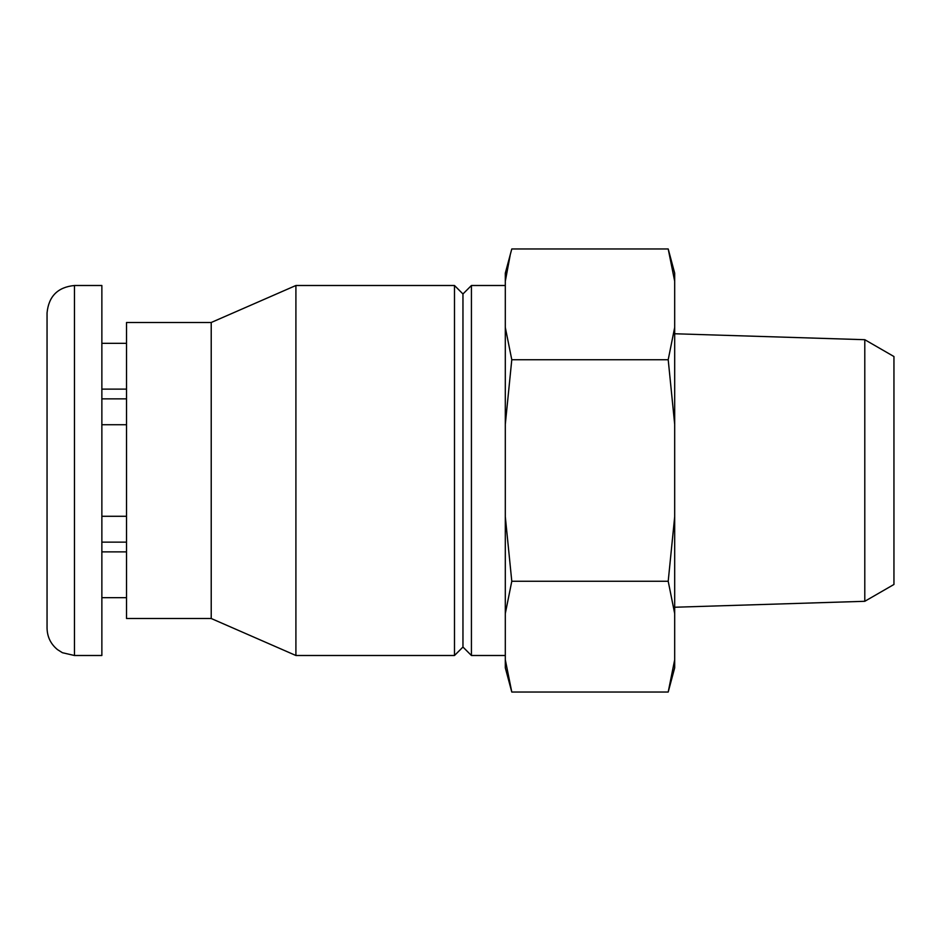 <?xml version="1.0" encoding="UTF-8"?>
<svg xmlns="http://www.w3.org/2000/svg" width="941" height="941" viewBox="0 0 941 941"><rect width="100%" height="100%" fill="white"/><g stroke="black" fill="none" stroke-linecap="round" stroke-linejoin="round"><path stroke-width="1.41" d="M74.457 285.499C57.813 287.123 48.673 296.262 47.05 312.906L47.05 628.094C47.238 636.869 50.72 644.044 57.495 649.619L62.4 652.713L74.457 655.501L101.863 655.501L101.863 285.499L74.457 285.499L74.457 655.501M47.05 424.72L47.05 398.855M47.05 506.54L47.05 434.46M47.05 551.885L47.05 516.28M47.05 578.186L47.05 599.311M126.529 343.336L101.863 343.336L126.529 343.336M126.529 389.115L101.863 389.115M126.529 424.72L101.863 424.72M126.529 516.28L101.863 516.28M126.529 551.885L101.863 551.885M126.529 597.664L101.863 597.664M505.305 613.556L511.786 581.267L505.305 516.691L505.305 667.839L511.786 692.035L505.305 659.747L511.786 692.035L668.204 692.035L674.685 659.747L674.685 667.839L668.204 692.035M505.305 327.444L505.305 424.309L511.786 359.733L505.305 327.444L505.305 281.253L510.14 255.423M669.851 255.423L668.204 248.965L511.786 248.965L505.305 273.161L505.305 281.253M211.219 618.508L211.219 322.492L126.529 322.492L126.529 618.508L211.219 618.508L295.909 655.501L454.491 655.501L454.491 285.499L295.909 285.499L295.909 655.501M211.219 322.492L295.909 285.499M454.491 285.499L462.96 293.968L462.96 647.032L454.491 655.501M462.96 293.968L471.429 285.499L471.429 655.501L505.305 655.501M471.429 285.499L505.305 285.499M505.305 424.309L505.305 516.691M674.685 281.253L674.685 273.161L668.204 248.965L674.685 281.253L674.685 327.444L668.204 359.733L674.685 424.309L674.685 516.691L668.204 581.267L674.685 613.556L674.685 659.747M668.204 581.267L511.786 581.267M668.204 359.733L511.786 359.733M864.791 601.299L864.791 339.701L893.95 356.533L893.95 584.467L864.791 601.299L674.685 607.239M864.791 339.701L674.685 333.761M674.685 327.444L674.685 424.309M674.685 516.691L674.685 613.556M126.529 398.855L101.863 398.855M126.529 542.145L101.863 542.145M462.96 647.032L471.429 655.501"/></g></svg>
